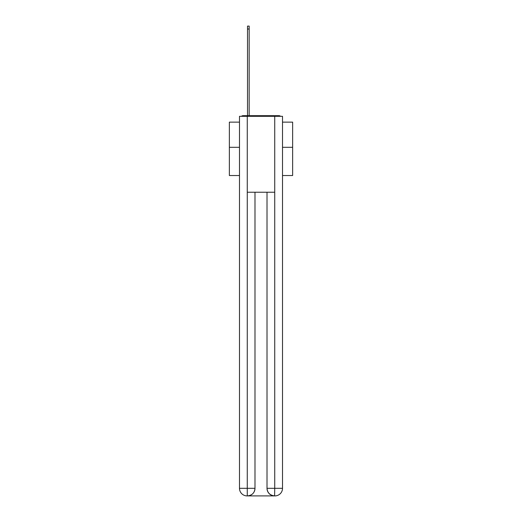 <?xml version="1.0" encoding="UTF-8"?>
<svg xmlns="http://www.w3.org/2000/svg" width="522" height="522" viewBox="0 0 522 522"><rect width="100%" height="100%" fill="white"/><g stroke="black" fill="none" stroke-linecap="round" stroke-linejoin="round"><path stroke-width="0.78" d="M282.513 175.529L292.633 175.529L292.633 122.135L282.513 122.135M239.487 147.315L229.367 147.315L229.367 122.135L239.487 122.135M229.367 147.315L229.367 175.529L239.487 175.529M280.575 116.315A2.532 2.532 0 0 0 278.905 115.682L243.095 115.682A2.532 2.532 0 0 0 241.425 116.315M292.633 147.315L282.513 147.315M243.095 115.682L247.526 115.682L247.526 26.1L249.17 26.1L249.17 115.682L251.128 115.682M270.872 115.682L278.905 115.682M247.271 116.315L247.271 192.233L274.729 192.233L274.729 116.315L239.487 116.315L239.487 488.311A7.589 7.589 0 0 0 247.082 495.9L274.605 495.9A7.589 7.589 0 0 1 267.01 488.311L267.01 192.233L267.01 488.311C267.394 492.781 269.926 495.313 274.605 495.9L274.729 488.311L282.513 488.311A7.589 7.589 0 0 1 274.918 495.9L274.781 495.9M274.729 116.315L282.513 116.315L282.513 488.311M254.99 192.233L254.99 488.311A7.589 7.589 0 0 1 247.395 495.9C252.093 495.411 254.625 492.879 254.99 488.311L254.99 192.233M239.487 488.311A7.589 7.589 0 0 0 247.082 495.9A7.589 7.589 0 0 1 239.487 488.311L247.271 488.311L247.271 495.9M254.99 488.311L247.271 488.311L247.271 192.233M267.01 488.311L274.729 488.311L274.729 192.233M247.526 29.01L249.17 29.01"/></g></svg>
